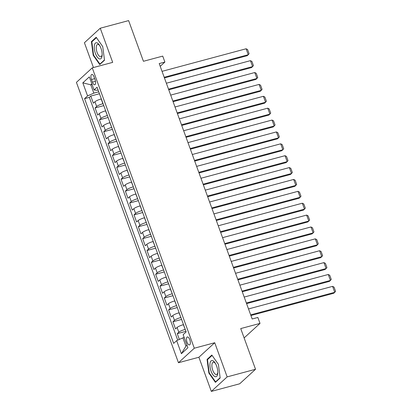 <?xml version="1.0" encoding="UTF-8"?>
<svg xmlns="http://www.w3.org/2000/svg" width="412" height="412" viewBox="0 0 412 412"><rect width="100%" height="100%" fill="white"/><g stroke="black" fill="none" stroke-linecap="round" stroke-linejoin="round"><path stroke-width="0.62" d="M189.772 339.694A4.12 1.684 -105 0 0 187.336 336.97A4.12 1.684 -105 0 0 187.033 342.202A4.12 1.684 -105 0 0 189.469 344.926A4.12 1.684 -105 0 0 189.772 339.694M244.125 337.928L260.013 323.399L257.85 317.461L252.175 318.986L159.212 63.572L164.888 62.047L162.725 56.109L143.433 61.29L128.626 20.6L100.255 28.217L84.419 42.73L93.447 67.537M211.325 391.4L239.696 383.783L255.528 369.27L227.161 376.887L214.729 342.733L194.299 348.217L178.463 362.73L198.893 357.245L211.325 391.4L227.161 376.887M194.299 348.217L92.257 67.856L76.421 82.369L178.463 362.73M101.342 98.931L101.187 98.973A5.15 0.978 160 0 0 94.935 101.764L93.37 103.196L90.779 96.063L99.452 93.735M103.072 103.685L102.912 103.726A5.15 0.978 160 0 0 96.665 106.512L95.1 107.944L103.778 105.616M95.1 107.944L97.695 115.072L99.256 113.64A5.15 0.978 160 0 1 105.508 110.854L105.668 110.813M109.989 122.688L109.834 122.735A5.15 0.978 160 0 0 103.582 125.521L102.022 126.953L99.426 119.825L108.099 117.497M114.315 134.57L114.155 134.611A5.15 0.978 160 0 0 107.908 137.402L106.342 138.834L103.747 131.706L112.425 129.373M118.641 146.451L118.481 146.492A5.15 0.978 160 0 0 112.229 149.278L110.668 150.71L108.073 143.582L116.745 141.254M122.961 158.332L122.807 158.373A5.15 0.978 160 0 0 116.555 161.159L114.989 162.591L112.399 155.463L121.071 153.135M127.287 170.208L127.128 170.254A5.15 0.978 160 0 0 120.876 173.04L119.315 174.472L116.72 167.344L125.397 165.016M131.608 182.089L131.454 182.13A5.15 0.978 160 0 0 125.202 184.921L123.641 186.353L121.046 179.225L129.718 176.892M135.934 193.97L135.775 194.011A5.15 0.978 160 0 0 129.523 196.797L127.962 198.229L125.366 191.101L134.044 188.773M140.255 205.851L140.101 205.892A5.15 0.978 160 0 0 133.849 208.678L132.288 210.11L129.692 202.982L138.365 200.654M144.581 217.727L144.421 217.773A5.15 0.978 160 0 0 138.175 220.559L136.609 221.991L134.018 214.863L142.691 212.535M148.907 229.608L148.747 229.649A5.15 0.978 160 0 0 142.495 232.44L140.935 233.872L138.339 226.744L147.012 224.411M153.228 241.489L153.073 241.53A5.15 0.978 160 0 0 146.821 244.316L145.256 245.748L142.665 238.62L151.338 236.292M157.554 253.37L157.394 253.411A5.15 0.978 160 0 0 151.142 256.197L149.582 257.629L146.986 250.501L155.664 248.173M161.875 265.246L161.72 265.292A5.15 0.978 160 0 0 155.468 268.078L153.908 269.51L151.312 262.382L159.985 260.054M166.201 277.127L166.041 277.168A5.15 0.978 160 0 0 159.794 279.959L158.229 281.391L155.633 274.263L164.311 271.93M170.527 289.008L170.367 289.049A5.15 0.978 160 0 0 164.115 291.835L162.555 293.267L159.959 286.139L168.632 283.811M174.848 300.889L174.693 300.93A5.15 0.978 160 0 0 168.441 303.716L166.875 305.148L164.285 298.02L172.958 295.692M179.174 312.765L179.014 312.806A5.15 0.978 160 0 0 172.762 315.597L171.201 317.029L168.606 309.901L177.284 307.573M183.495 324.646L183.34 324.687A5.15 0.978 160 0 0 177.088 327.478L175.527 328.91L172.932 321.777L181.604 319.449M91.474 79.506L92.427 82.117A3.991 1.633 -105 0 0 94.791 84.759A3.991 1.633 -105 0 0 95.079 79.686L94.127 77.075A3.991 1.633 -105 0 0 91.768 74.433A3.991 1.633 -105 0 0 91.474 79.506L94.698 78.641M92.082 84.465L90.8 84.81L93.823 93.127L87.576 95.914L84.578 98.659L173.648 343.381L176.645 340.636L181.398 353.702L187.908 347.738L183.149 334.673L186.147 331.928L97.072 87.205L94.08 89.95L96.908 90.3L98.087 89.986M87.576 95.914L82.817 82.848L89.322 76.884L94.08 89.95M185.225 329.399L183.34 324.687M180.904 317.518L179.014 312.806M176.578 305.637L174.693 300.93M172.252 293.756L170.367 289.049M167.931 281.88L166.041 277.168M163.605 269.999L161.72 265.292M159.284 258.118L157.394 253.411M154.958 246.242L153.073 241.53M150.632 234.361L148.747 229.649M146.312 222.48L144.421 217.773M141.986 210.599L140.101 205.892M137.665 198.723L135.775 194.011M133.339 186.842L131.454 182.13M129.018 174.961L127.128 170.254M124.692 163.08L122.807 158.373M120.366 151.204L118.481 146.492M116.045 139.323L114.155 134.611M111.719 127.442L109.834 122.735M107.398 115.561L105.508 110.854M90.779 96.063L89.342 97.381L177.711 340.163M185.07 329.44A5.15 0.978 -20 0 0 178.818 332.227L177.253 333.658L179.354 339.426M172.932 321.777L174.492 320.345A5.15 0.978 -20 0 1 180.744 317.559M168.606 309.901L170.171 308.47A5.15 0.978 -20 0 1 176.418 305.678M164.285 298.02L165.845 296.589A5.15 0.978 -20 0 1 172.098 293.802M159.959 286.139L161.519 284.707A5.15 0.978 -20 0 1 167.772 281.921M155.633 274.263L157.199 272.832A5.15 0.978 -20 0 1 163.451 270.04M151.312 262.382L152.873 260.95A5.15 0.978 -20 0 1 159.125 258.159M146.986 250.501L148.552 249.069A5.15 0.978 -20 0 1 154.799 246.283M142.665 238.62L144.226 237.188A5.15 0.978 -20 0 1 150.478 234.402M138.339 226.744L139.9 225.312A5.15 0.978 -20 0 1 146.152 222.521M134.018 214.863L135.579 213.431A5.15 0.978 -20 0 1 141.831 210.645M129.692 202.982L131.253 201.55A5.15 0.978 -20 0 1 137.505 198.764M125.366 191.101L126.932 189.669A5.15 0.978 -20 0 1 133.184 186.883M121.046 179.225L122.606 177.793A5.15 0.978 -20 0 1 128.858 175.002M116.72 167.344L118.285 165.912A5.15 0.978 -20 0 1 124.532 163.126M112.399 155.463L113.959 154.031A5.15 0.978 -20 0 1 120.211 151.245M108.073 143.582L109.633 142.15A5.15 0.978 -20 0 1 115.885 139.364M103.747 131.706L105.312 130.274A5.15 0.978 -20 0 1 111.564 127.483M99.426 119.825L100.986 118.393A5.15 0.978 -20 0 1 107.238 115.607M98.746 91.804L93.823 93.127M260.013 323.399L240.721 328.58L255.528 369.27M92.257 67.856L112.687 62.372L100.255 28.217M160.217 66.327L164.888 62.047M91.855 83.842L90.8 84.81L82.817 82.848M184.179 337.5L182.897 337.845L185.92 346.162L186.981 345.194M89.342 97.381L84.578 98.659M177.253 333.658L185.93 331.33M176.645 340.636L182.897 337.845M181.398 353.702L185.92 346.162M93.189 55.29L99.745 64.566L104.514 60.198L102.727 46.546L96.171 37.271L91.402 41.638L93.189 55.29L93.622 55.172M214.729 342.733L198.893 357.245M220.178 377.979L218.391 364.326L211.83 355.051L207.061 359.424L208.853 373.071L215.409 382.351L220.178 377.979M92.36 41.38L91.402 41.638M209.286 372.953L208.853 373.071M208.024 359.161L207.061 359.424M162.045 71.343L246.108 48.771L248.271 54.714L247.2 55.692L164.434 77.914M164.203 77.281L248.271 54.714L249.1 53.72L247.586 49.564L246.108 48.771M100.966 48.307A8.369 3.425 -105 0 0 99.38 45.073A8.369 3.425 -105 0 0 94.801 43.945A8.369 3.425 -105 0 0 95.404 53.406A8.369 3.425 -105 0 0 99.519 58.921A8.369 3.425 -105 0 0 102.119 55.265A8.369 3.425 -105 0 0 100.966 48.307M99.771 45.706A6.335 2.59 -105 0 0 97.577 44.46A6.335 2.59 -105 0 0 97.114 52.509A6.335 2.59 -105 0 0 100.863 56.701A6.335 2.59 -105 0 0 102.14 54.518M100.425 63.948L99.915 64.081L93.565 55.09L91.83 41.864L96.434 37.646M104.478 59.905L99.915 64.081M212.803 360.675A8.369 3.425 -105 0 0 210.032 366.984A8.369 3.425 -105 0 0 214.889 376.599A8.369 3.425 -105 0 0 217.783 373.045A8.369 3.425 -105 0 0 215.043 362.854A8.369 3.425 -105 0 0 212.803 360.675M215.435 363.487A6.335 2.59 -105 0 0 214.091 362.333A6.335 2.59 -105 0 0 213.241 362.241A6.335 2.59 -105 0 0 212.154 368.065A6.335 2.59 -105 0 0 215.672 374.39A6.335 2.59 -105 0 0 216.527 374.482A6.335 2.59 -105 0 0 217.804 372.299M220.137 377.686L215.579 381.862L209.224 372.875L207.493 359.65L212.098 355.427M216.084 381.728L215.579 381.862M166.366 83.224L250.434 60.652L252.592 66.59L251.526 67.573L168.76 89.795M168.529 89.162L252.592 66.59L253.426 65.601L251.912 61.44L250.434 60.652M170.692 95.105L254.755 72.533L256.918 78.471L255.847 79.454L173.081 101.676M172.855 101.043L256.918 78.471L257.747 77.477L256.233 73.321L254.755 72.533M175.012 106.981L259.081 84.414L261.244 90.352L260.173 91.33L177.407 113.552M177.175 112.924L261.244 90.352L262.073 89.358L260.559 85.202L259.081 84.414M179.338 118.862L263.402 96.29L265.565 102.233L264.494 103.211L181.728 125.433M181.501 124.8L265.565 102.233L266.394 101.239L264.885 97.078L263.402 96.29M183.659 130.743L267.728 108.171L269.891 114.109L268.82 115.092L186.054 137.314M185.822 136.681L269.891 114.109L270.72 113.12L269.206 108.959L267.728 108.171M187.985 142.619L272.054 120.052L274.212 125.99L273.146 126.973L190.38 149.19M190.148 148.562L274.212 125.99L275.046 124.996L273.532 120.84L272.054 120.052M192.311 154.5L276.375 131.928L278.538 137.871L277.467 138.849L194.701 161.071M194.469 160.443L278.538 137.871L279.367 136.877L277.853 132.721L276.375 131.928M196.632 166.381L280.701 143.809L282.864 149.752L281.793 150.73L199.027 172.952M198.795 172.319L282.864 149.752L283.693 148.758L282.179 144.597L280.701 143.809M200.958 178.262L285.022 155.69L287.185 161.628L286.113 162.611L203.348 184.833M203.121 184.2L287.185 161.628L288.014 160.639L286.5 156.478L285.022 155.69M205.279 190.138L289.348 167.571L291.511 173.509L290.439 174.487L207.674 196.709M207.442 196.081L291.511 173.509L292.34 172.515L290.826 168.359L289.348 167.571M209.605 202.019L293.674 179.447L295.831 185.39L294.765 186.368L211.995 208.59M211.768 207.962L295.831 185.39L296.661 184.396L295.152 180.24L293.674 179.447M213.931 213.9L297.994 191.328L300.157 197.271L299.086 198.249L216.321 220.472M216.089 219.838L300.157 197.271L300.987 196.277L299.473 192.116L297.994 191.328M218.252 225.781L302.32 203.209L304.478 209.147L303.412 210.13L220.647 232.353M220.415 231.719L304.478 209.147L305.313 208.153L303.798 203.997L302.32 203.209M222.578 237.657L306.641 215.09L308.804 221.028L307.733 222.006L224.967 244.228M224.741 243.6L308.804 221.028L309.633 220.034L308.119 215.878L306.641 215.09M226.899 249.538L310.967 226.966L313.13 232.909L312.059 233.887L229.293 256.11M229.062 255.476L313.13 232.909L313.959 231.915L312.445 227.759L310.967 226.966M231.225 261.419L315.288 238.847L317.451 244.785L316.38 245.768L233.614 267.991M233.388 267.357L317.451 244.785L318.28 243.796L316.771 239.635L315.288 238.847M235.546 273.3L319.614 250.728L321.777 256.666L320.706 257.649L237.94 279.872M237.709 279.238L321.777 256.666L322.606 255.672L321.092 251.516L319.614 250.728M239.872 285.176L323.94 262.609L326.098 268.547L325.032 269.525L242.266 291.748M242.035 291.119L326.098 268.547L326.932 267.553L325.418 263.397L323.94 262.609M244.198 297.057L328.261 274.485L330.424 280.428L329.353 281.406L246.587 303.629M246.355 302.995L330.424 280.428L331.253 279.434L329.739 275.278L328.261 274.485M248.518 308.938L332.587 286.366L334.75 292.304L333.679 293.287L250.913 315.51M250.681 314.876L334.75 292.304L335.579 291.315L334.065 287.154L332.587 286.366M102.912 103.726L101.187 98.973M96.665 106.512L94.935 101.764M178.818 332.227L177.088 327.478M174.492 320.345L172.762 315.597M170.171 308.47L168.441 303.716M165.845 296.589L164.115 291.835M161.519 284.707L159.794 279.959M157.199 272.832L155.468 268.078M152.873 260.95L151.142 256.197M148.552 249.069L146.821 244.316M144.226 237.188L142.495 232.44M139.9 225.312L138.175 220.559M135.579 213.431L133.849 208.678M131.253 201.55L129.523 196.797M126.932 189.669L125.202 184.921M122.606 177.793L120.876 173.04M118.285 165.912L116.555 161.159M113.959 154.031L112.229 149.278M109.633 142.15L107.908 137.402M105.312 130.274L103.582 125.521M100.986 118.393L99.256 113.64M95.512 81.293L92.427 82.117"/></g></svg>

